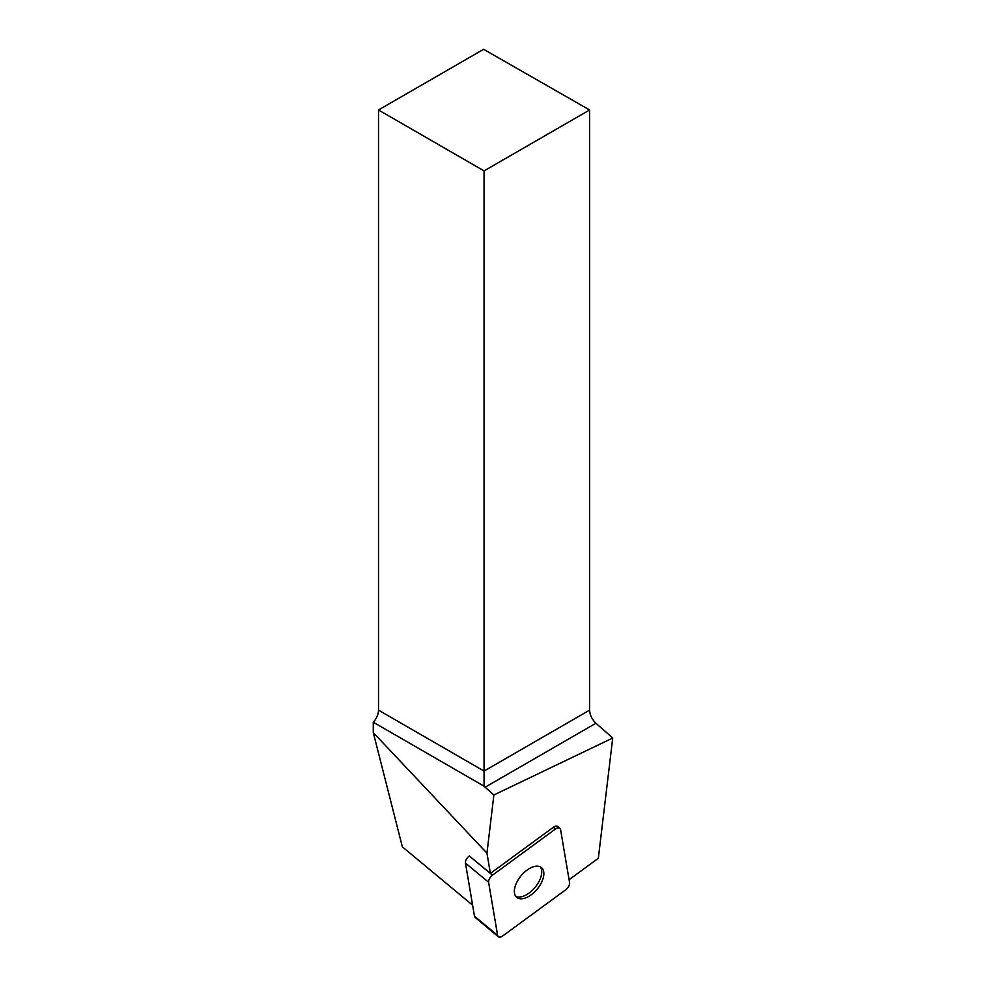 <?xml version="1.0" encoding="UTF-8"?>
<svg xmlns="http://www.w3.org/2000/svg" width="986" height="986" viewBox="0 0 986 986"><rect width="100%" height="100%" fill="white"/><g stroke="black" fill="none" stroke-linecap="round" stroke-linejoin="round"><path stroke-width="1.48" d="M498.312 936.7A5.965 3.217 129.7 0 0 502.774 935.911L565.73 889.779A5.965 3.217 129.7 0 0 569.588 882.692L560.566 829.559A5.965 3.217 129.7 0 0 559.875 828.265A5.965 3.217 129.7 0 0 555.426 829.053L492.458 875.186A5.965 3.217 129.7 0 0 488.612 882.285L497.634 935.406A5.965 3.217 129.7 0 0 498.312 936.7L475.166 917.461A5.965 3.217 -50.3 0 1 474.476 916.179L465.454 863.046A5.965 3.217 -50.3 0 1 469.299 855.959L490.387 873.411L486.948 853.161L493.875 794.975L612.725 738.021L598.329 858.288L569.082 879.722M520.251 898.764A19.363 10.452 129.7 0 0 539.182 886.463A19.363 10.452 129.7 0 0 541.474 867.594A19.363 10.452 129.7 0 0 521.052 875.802A19.363 10.452 129.7 0 0 516.726 897.383A19.363 10.452 129.7 0 0 520.251 898.764M555.426 829.053L553.306 827.303L490.387 873.411M553.306 827.303A5.965 3.217 -50.3 0 1 557.756 826.514A5.965 3.217 -50.3 0 1 558.446 827.796L556.363 826.071M486.948 853.161L373.275 732.586L402.362 846.838L472.602 905.185M373.275 722.22A12.017 6.939 120 0 0 378.513 710.142L378.513 109.976L484.052 170.911L484.052 786.175L373.275 722.22L373.275 732.586M378.513 710.142L484.052 771.077L589.603 710.142L589.603 109.976L483.596 49.3L378.513 109.976M493.875 794.975L485.124 787.21A12.017 6.939 60 0 1 484.052 786.175M589.603 710.142C589.862 715.084 591.97 719.447 595.926 723.243L612.725 738.021M589.603 109.976L484.052 170.911M540.303 866.842A19.363 10.452 -50.3 0 1 538.787 881.878A19.363 10.452 -50.3 0 1 515.777 896.373M565.717 889.791C568.404 887.56 569.698 885.182 569.588 882.667L560.566 829.571C559.9 827.476 558.175 827.303 555.401 829.066L492.482 875.174C489.783 877.417 488.501 879.783 488.612 882.297L497.622 935.394C498.3 937.501 500.013 937.661 502.786 935.899L565.717 889.791M469.299 855.959L492.458 875.186M474.476 916.179L497.634 935.406M488.612 882.285L465.454 863.046M595.926 723.243L485.124 787.21M557.756 826.514L559.875 828.265"/></g></svg>
